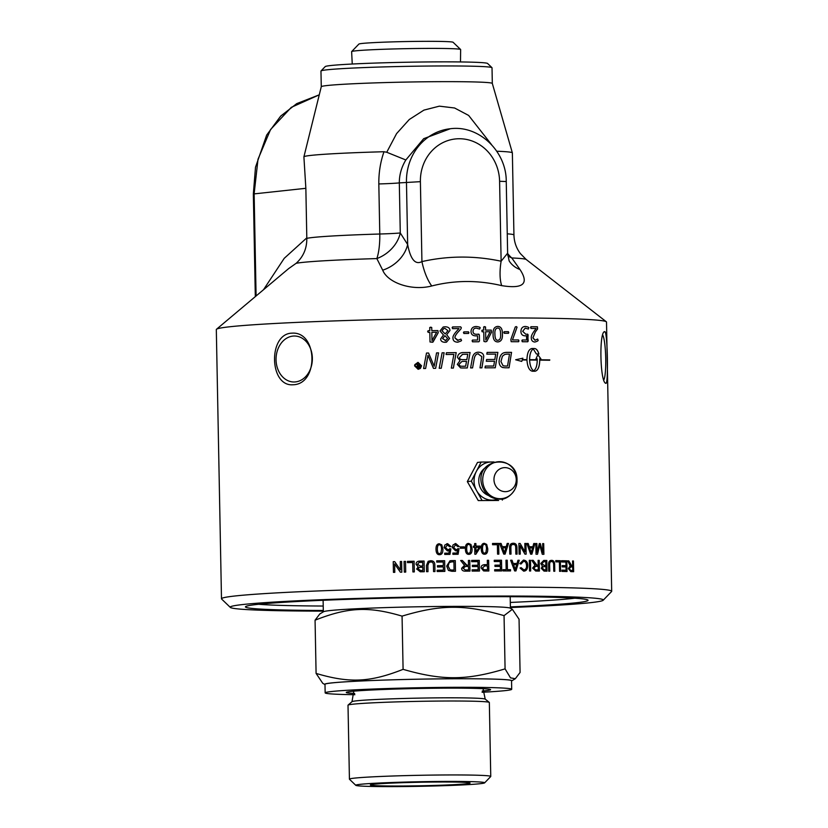 <?xml version="1.0" encoding="UTF-8"?>
<svg xmlns="http://www.w3.org/2000/svg" width="828" height="828" viewBox="0 0 828 828"><rect width="100%" height="100%" fill="white"/><g stroke="black" fill="none" stroke-linecap="round" stroke-linejoin="round"><path stroke-width="1.24" d="M491.48 144.558L468.638 115.434L454.582 107.992L439.357 106.16L423.905 110.124L409.28 119.501L396.581 133.608L386.738 152.259L405.834 159.97L423.698 138.68L450.297 128.744A53.458 49.463 83.9 0 0 406.465 182.139L407.655 244.519A32.075 25.306 -31.9 0 1 382.702 270.187C387.711 282.803 411.744 291.197 431.75 285.971C454.644 280.143 477.973 280.03 501.716 285.639C523.234 289.096 529.32 283.725 519.994 269.535L511.787 257.953A32.075 28.059 92.6 0 1 507.636 253.492M507.626 253.202L501.126 261.213C474.62 255.583 448.217 255.707 421.928 261.586C415.273 265.084 410.512 259.392 407.655 244.519L400.276 232.958A32.075 1.139 -1.1 0 1 379.783 234.013A32.075 9.18 -91.7 0 1 376.844 258.584A32.075 25.709 146.6 0 0 400.276 232.958L399.313 182.895C399.303 174.811 401.476 167.173 405.834 159.97M386.738 152.259L383.995 151.731C380.425 161.957 378.696 172.7 378.82 183.951L379.783 234.013A104.256 3.705 178.9 0 0 306.815 238.371C306.909 248.452 303.348 256.763 296.134 263.314A116.137 4.13 -1.1 0 1 376.844 258.584L382.702 270.187M497.752 326.408L497.752 326.408C500.961 326.48 502.503 329.058 502.399 334.129C502.689 339.025 501.147 341.622 497.773 341.923C494.554 341.84 492.981 339.273 493.074 334.201C492.795 329.296 494.357 326.698 497.783 326.398C500.981 326.48 502.534 329.058 502.43 334.129C502.71 339.025 501.168 341.622 497.794 341.923L498.311 341.902M497.845 340.277C495.91 340.453 494.927 338.383 494.906 334.067C494.616 330.382 495.537 328.374 497.669 328.054C495.558 328.374 494.637 330.372 494.927 334.067C494.958 338.383 495.931 340.443 497.866 340.267L497.866 340.267C499.998 339.946 500.909 337.938 500.609 334.253C500.588 329.948 499.615 327.878 497.7 328.054L497.421 328.064M484.587 326.605L483.666 326.956L485.529 326.956L485.591 330.124A195.139 6.934 -1.1 0 1 491.263 330.103L491.521 332.256L486.76 341.446L485.343 341.809L483.945 341.395L483.759 331.78A195.139 6.934 178.9 0 0 482.175 331.79L482.144 330.134A195.139 6.934 -1.1 0 1 483.728 330.134L483.666 326.956L484.587 326.605L485.508 326.956L485.57 330.124A195.087 6.934 -1.1 0 1 491.242 330.103L491.501 332.256L486.76 341.446L485.363 341.809L486.76 341.446M485.808 340.039L490.093 331.749A195.139 6.934 178.9 0 0 485.622 331.769L485.808 340.039A195.139 6.934 -1.1 0 0 485.777 340.039A195.087 6.934 -1.1 0 1 485.788 340.039L485.622 331.769M481.73 330.972L482.124 330.144A195.087 6.934 -1.1 0 1 483.707 330.134L483.728 330.134M475.396 326.542L476.235 326.491C479.547 326.915 480.778 327.495 479.95 328.25L479.65 329.058L476.348 328.136C474.237 328.105 473.13 329.182 473.016 331.397C473.016 333.353 474.247 334.315 476.711 334.295L478.77 334.139L479.36 334.874L479.453 341.012L478.822 341.767A195.139 6.934 178.9 0 0 472.54 341.809L472.488 340.06A195.087 6.934 -1.1 0 1 477.559 340.029L477.487 335.795L475.841 335.889C472.705 335.785 471.091 334.346 471.029 331.593C471.163 328.292 472.902 326.594 476.255 326.491C479.526 326.915 480.757 327.495 479.929 328.25L479.629 329.058M475.727 328.178L476.348 328.136C474.247 328.095 473.14 329.182 473.036 331.386C473.036 333.353 474.258 334.315 476.721 334.295L476.721 334.295M472.084 340.95L472.467 340.07A195.139 6.934 -1.1 0 1 477.57 340.029L477.57 340.029M478.75 334.139L478.139 334.181L479.34 334.874L479.474 341.012L478.832 341.767L479.474 341.012M603.188 600.248L611.561 591.544A195.139 6.934 178.9 0 0 611.685 591.295A195.139 6.934 178.9 0 0 490.228 587.207A195.139 6.934 178.9 0 0 221.49 598.789A195.139 6.934 178.9 0 0 221.614 599.037L230.329 607.41A186.579 6.634 -1.1 0 1 487.164 596.098A186.579 6.634 -1.1 0 1 603.188 600.248A186.579 6.634 -1.1 0 1 510.4 607.535M221.49 598.789L216.315 329.565A195.139 6.934 -1.1 0 1 216.501 329.254A195.139 6.934 -1.1 0 1 411.278 318.884A195.139 6.934 -1.1 0 1 606.324 321.771A195.139 6.934 -1.1 0 1 606.51 322.071L611.685 591.295M504.987 367.777L502.731 367.529C500.402 366.742 499.18 364.734 499.077 361.484C499.501 356.34 501.302 353.39 504.5 352.604L506.726 352.355A195.139 6.934 -1.1 0 1 511.549 352.366L509.054 367.777A195.139 6.934 178.9 0 0 504.987 367.777M506.695 352.366L505.732 352.397L506.695 352.366A195.087 6.934 -1.1 0 1 511.518 352.366L509.034 367.777M470.076 352.5L467.292 367.942A195.139 6.934 178.9 0 0 462.541 367.994L460.606 367.901L457.315 364.372L460.016 360.635L457.522 357.499C457.78 354.519 459.519 352.873 462.738 352.573A195.139 6.934 -1.1 0 1 470.076 352.5L467.271 367.942M461.848 352.645L462.738 352.573A195.087 6.934 -1.1 0 1 470.066 352.511M475.407 326.542L476.255 326.491M479.95 328.25L479.65 329.058M472.095 340.95L472.488 340.06M481.741 330.962L482.124 330.144M292.967 384.761C269.079 386.769 268.065 333.529 291.974 333.156C317.9 331.2 318.925 384.43 292.967 384.761M605.889 383.292C599.958 383.116 598.944 329.886 604.906 331.686C607.524 331.945 608.549 385.175 605.889 383.292L605.516 383.053M604.254 331.987L604.906 331.686M478.242 500.567L498.642 500.474A195.139 6.934 178.9 0 0 478.242 500.567L467.323 481.585L477.508 462.428L481.161 462.045L476.245 471.598A19.085 17.657 83.9 0 0 476.617 490.673A19.085 17.657 83.9 0 0 492.101 500.133A19.085 17.657 83.9 0 0 497.535 499.18M447.751 549.792L445.454 547.401L447.637 544.752L445.464 547.391L447.762 549.792L450.877 548.871L449.966 554.377A195.139 6.934 178.9 0 0 444.719 554.439L444.698 553.187A195.139 6.934 -1.1 0 1 448.9 553.135L449.418 550.258L447.441 550.951L444.087 547.536L444.874 545.01L447.617 543.675L451.063 546.615L449.707 546.739L447.161 544.814M448.114 550.868L449.418 550.258M447.617 543.675L446.727 543.789L447.617 543.675L451.053 546.615M460.264 546.915A195.139 6.934 -1.1 0 1 464.187 546.873L464.208 548.188A195.139 6.934 178.9 0 0 460.285 548.229L460.264 546.915A195.087 6.934 -1.1 0 1 464.177 546.873L464.197 548.188M468.607 543.437L470.956 544.524L472.074 548.86C472.146 552.504 471.06 554.325 468.834 554.346C466.63 554.439 465.481 552.628 465.367 548.923C465.305 545.29 466.381 543.468 468.617 543.437L470.977 544.514L472.063 548.86C472.126 552.504 471.049 554.336 468.814 554.346M474.641 543.572A195.139 6.934 -1.1 0 1 475.883 543.561L475.934 546.118A195.139 6.934 -1.1 0 1 480.323 546.087L480.354 547.287L475.862 554.242A195.139 6.934 178.9 0 0 474.837 554.253L474.713 547.329A195.139 6.934 178.9 0 0 473.337 547.339L473.305 546.138A195.139 6.934 -1.1 0 1 474.682 546.128L474.641 543.572A195.087 6.934 -1.1 0 1 475.872 543.561L475.934 546.118M486.688 544.41L487.754 548.747C487.827 552.39 486.771 554.222 484.608 554.222C482.465 554.315 481.337 552.504 481.234 548.788C481.161 545.166 482.217 543.344 484.39 543.323L486.688 544.41L487.733 548.757C487.806 552.4 486.76 554.222 484.587 554.222L484.98 554.201M484.38 543.323L486.667 544.41M513.339 544.534C511.6 544.338 510.793 545.476 510.897 547.95L511.021 554.118A195.139 6.934 178.9 0 0 509.779 554.108L509.665 547.939C509.427 544.907 510.607 543.344 513.215 543.251C515.751 543.199 516.993 544.762 516.941 547.95L517.065 554.118A195.139 6.934 178.9 0 0 515.844 554.118L515.73 547.96C515.74 545.548 514.954 544.41 513.339 544.534L512.946 544.545M513.184 543.251L513.215 543.251C515.73 543.199 516.972 544.772 516.92 547.95L517.034 554.118M542.671 543.613A195.139 6.934 -1.1 0 1 543.696 543.623L543.903 554.305A195.139 6.934 178.9 0 0 542.288 554.284L539.784 545.114L537.517 554.232A195.139 6.934 178.9 0 0 536.026 554.222L535.82 543.541A195.139 6.934 -1.1 0 1 536.886 543.551L537.061 552.493L539.318 543.572A195.139 6.934 -1.1 0 1 540.301 543.582L542.847 552.7L542.671 543.613A195.087 6.934 -1.1 0 1 543.665 543.623L543.872 554.305M404.302 572.117L404.095 561.436A195.139 6.934 -1.1 0 1 405.513 561.394L405.71 572.086A195.139 6.934 178.9 0 0 404.302 572.117L404.095 561.425A195.087 6.934 -1.1 0 1 405.513 561.405M418.13 566.838L416.67 569.126L418.13 566.828L416.06 564.282C416.122 562.15 417.436 561.094 420.003 561.115A195.139 6.934 -1.1 0 1 424.071 561.042L424.278 571.724A195.139 6.934 178.9 0 0 420.272 571.796L416.681 568.919M424.278 571.724L424.071 561.042A195.087 6.934 -1.1 0 0 420.003 561.115L420.003 561.115C417.436 561.094 416.122 562.15 416.06 564.282L416.06 564.251M436.718 560.825A195.139 6.934 -1.1 0 1 444.636 560.711L444.843 571.392A195.139 6.934 178.9 0 0 437.163 571.506L437.143 570.244A195.139 6.934 -1.1 0 1 443.415 570.15L443.353 566.89A195.139 6.934 178.9 0 0 437.474 566.973L437.443 565.71A195.139 6.934 -1.1 0 1 443.322 565.627L443.259 561.995A195.139 6.934 178.9 0 0 436.739 562.088L436.718 560.825A195.087 6.934 -1.1 0 1 444.626 560.711L444.833 571.392M451.498 560.618A195.139 6.934 -1.1 0 1 455.286 560.577L455.493 571.258A195.139 6.934 178.9 0 0 451.881 571.299L448.445 570.43L446.696 566.083L450.018 560.773L451.488 560.628A195.087 6.934 -1.1 0 1 455.276 560.577L455.483 571.258M468.4 560.432A195.139 6.934 -1.1 0 1 469.766 560.421L469.973 571.113A195.139 6.934 178.9 0 0 465.398 571.154C462.914 571.196 461.662 570.233 461.651 568.277L464.508 565.338L460.658 560.515A195.139 6.934 -1.1 0 1 462.376 560.494L466.909 565.203A195.139 6.934 -1.1 0 1 468.493 565.182L468.4 560.432A195.087 6.934 -1.1 0 1 469.755 560.421L469.962 571.113M494.254 560.266A195.139 6.934 -1.1 0 1 501.509 560.245L501.716 570.937A195.139 6.934 178.9 0 0 494.689 570.947L494.668 569.685A195.139 6.934 -1.1 0 1 500.412 569.674L500.35 566.404A195.139 6.934 178.9 0 0 494.968 566.424L494.937 565.162A195.139 6.934 -1.1 0 1 500.319 565.141L500.257 561.508A195.139 6.934 178.9 0 0 494.285 561.529L494.254 560.266A195.087 6.934 -1.1 0 1 501.489 560.245L501.685 570.937M523.586 561.312L521.009 564.013L519.808 563.651L523.462 560.09C526.256 560.359 527.674 562.233 527.726 565.721C527.622 569.229 526.266 571.041 523.648 571.144L520.046 568.018L521.216 567.687L523.658 569.933C525.718 569.623 526.67 568.225 526.525 565.721C526.401 562.843 525.428 561.374 523.586 561.312L523.348 561.312M523.431 560.09L523.462 560.09C526.225 560.359 527.653 562.233 527.695 565.721C527.591 569.24 526.235 571.041 523.627 571.144M521.185 567.687L523.917 569.923M543.779 560.432A195.139 6.934 -1.1 0 1 546.832 560.463L547.039 571.154A195.139 6.934 178.9 0 0 544.037 571.113L541.284 568.35L542.381 566.093L540.787 563.495L543.748 560.432A195.087 6.934 -1.1 0 1 546.79 560.473L546.997 571.154M555.774 560.597A195.139 6.934 -1.1 0 1 560.349 560.691L560.556 571.372A195.139 6.934 178.9 0 0 559.593 571.351L559.417 561.933A195.139 6.934 178.9 0 0 555.795 561.86L555.774 560.597A195.087 6.934 -1.1 0 1 560.308 560.691L560.515 571.372M443.466 334.936L439.968 330.962L443.197 327.008L445.019 326.801C448.176 326.812 449.821 328.033 449.966 330.476L446.675 334.698L449.604 338.476L446.489 342.171L445.06 342.326C442.111 342.171 440.641 341.022 440.662 338.869L443.466 334.936M463.877 333.487L463.846 331.893A195.139 6.934 -1.1 0 1 468.524 331.852L468.555 333.446A195.139 6.934 178.9 0 0 463.877 333.487M463.835 331.893L463.452 332.69L463.846 331.893A195.087 6.934 -1.1 0 1 468.503 331.852L468.534 333.446L468.938 332.649M504.221 333.291L504.19 331.697A195.139 6.934 -1.1 0 1 508.444 331.697L508.475 333.291A195.139 6.934 178.9 0 0 504.221 333.291M504.159 331.697L503.817 332.494L504.159 331.697A195.087 6.934 -1.1 0 1 508.413 331.697L508.475 333.291M525.107 335.847C522.396 335.702 520.998 334.253 520.926 331.49C521.04 328.199 522.551 326.522 525.438 326.46C528.264 326.915 529.32 327.515 528.616 328.261L528.357 329.068L525.221 328.116L522.675 331.324L525.832 334.264L527.622 334.139L528.119 334.874L527.695 341.767A195.139 6.934 178.9 0 0 522.261 341.736L522.22 339.987A195.139 6.934 -1.1 0 1 526.608 340.008L526.525 335.775L525.076 335.857M525.407 326.46L525.438 326.46C528.233 326.925 529.289 327.526 528.585 328.261L528.326 329.068M528.616 328.261L528.357 329.068M527.591 334.139L528.212 341.022L527.664 341.767M528.212 341.022L527.695 341.767M521.878 340.867L522.22 339.987A195.087 6.934 -1.1 0 1 526.577 340.008L526.608 340.008M436.553 352.894A195.139 6.934 -1.1 0 1 438.54 352.863L435.642 368.325A195.139 6.934 178.9 0 0 433.468 368.356L427.952 355.357L425.613 368.481A195.139 6.934 178.9 0 0 423.605 368.512L426.503 353.049A195.139 6.934 -1.1 0 1 428.562 353.007L434.203 366.276L436.553 352.894A195.087 6.934 -1.1 0 1 438.54 352.863L435.642 368.325M446.406 352.749A195.139 6.934 -1.1 0 1 456.207 352.635L453.361 368.087A195.139 6.934 178.9 0 0 451.343 368.108L453.879 354.415A195.139 6.934 178.9 0 0 446.075 354.508L446.406 352.749M549.792 359.901L549.688 360.252A195.139 6.934 178.9 0 0 539.763 360.118C539.577 366.907 537.972 370.623 534.971 371.244A195.139 6.934 178.9 0 0 532.363 371.223C529.247 370.54 527.446 366.804 526.95 359.994A195.139 6.934 178.9 0 0 522.251 359.973L521.733 361.412L515.658 359.766L522.882 358.193L522.375 359.621A195.139 6.934 -1.1 0 1 526.939 359.652C527.177 352.852 528.844 349.137 531.928 348.505A195.139 6.934 -1.1 0 1 534.536 348.526C536.399 348.671 537.858 350.503 538.914 354.011A195.139 6.934 178.9 0 0 536.378 353.98L533.242 348.888C530.914 350.586 529.703 354.177 529.609 359.673A195.139 6.934 -1.1 0 1 537.217 359.735L537.175 358.793A195.139 6.934 178.9 0 0 535.975 358.772L537.848 354.726L540.891 358.834A195.139 6.934 178.9 0 0 539.711 358.814L539.752 359.766A195.139 6.934 -1.1 0 1 549.792 359.901L549.657 360.252M531.762 348.505L531.897 348.505A195.087 6.934 -1.1 0 1 534.505 348.526C536.358 348.681 537.827 350.503 538.883 354.011M442.1 352.811A195.139 6.934 -1.1 0 1 444.139 352.78L441.252 368.243A195.139 6.934 178.9 0 0 439.213 368.274L442.1 352.811A195.087 6.934 -1.1 0 1 444.129 352.78L441.241 368.243M414.807 364.651L418.005 362.364L421.545 365.769L420.396 368.429L418.14 369.298L414.611 365.893L414.807 364.651L418.005 362.353L421.555 365.769L420.396 368.429M530.593 327.598L530.924 326.729A195.087 6.934 -1.1 0 1 537.372 326.791L537.548 328.944L535.292 332.018L532.911 337.803L534.95 340.277L537.662 339.056L537.952 339.956C538.624 340.598 537.579 341.291 534.826 342.047C532.539 341.798 531.379 340.484 531.338 338.114C530.976 336.52 531.959 334.129 534.298 330.952L536.099 328.478A195.139 6.934 178.9 0 0 530.965 328.437L530.924 326.729A195.139 6.934 -1.1 0 1 537.403 326.791L537.589 328.944L535.333 332.007L532.942 337.803L535.209 340.267M537.651 339.056L537.921 339.956C538.583 340.598 537.548 341.291 534.795 342.057M511.176 341.695L510.845 339.521L515.244 327.029L516.268 326.574L517.065 327.174L512.47 339.935A195.139 6.934 -1.1 0 1 518.607 339.956L518.639 341.716A195.139 6.934 178.9 0 0 511.176 341.695M516.237 326.574L515.213 327.029L516.268 326.574L517.045 327.174L512.47 339.935M512.449 339.935A195.087 6.934 -1.1 0 1 518.576 339.956L518.639 341.716M452.605 328.644L452.554 326.936A195.139 6.934 -1.1 0 1 460.668 326.853L461.331 327.722L460.885 328.995L458.019 332.121C455.669 334.833 454.665 336.779 455.007 337.969L458.215 340.339L457.532 340.401L460.927 339.118L461.289 340.008C462.127 340.629 460.803 341.353 457.346 342.181C454.489 341.974 453.051 340.691 453.009 338.321C452.564 336.727 453.806 334.326 456.725 331.086L459.002 328.571A195.139 6.934 178.9 0 0 452.605 328.644M452.14 327.805L452.554 326.936A195.087 6.934 -1.1 0 1 460.647 326.853L461.31 327.722L460.885 328.995L458.008 332.121C455.648 334.833 454.644 336.779 454.996 337.969L457.542 340.401M460.917 339.118L461.279 340.008C462.107 340.629 460.792 341.353 457.335 342.181M458.215 342.099L457.346 342.181M428.128 332.38L428.097 330.734A195.139 6.934 -1.1 0 1 429.794 330.703L429.742 327.536L430.746 327.163L431.73 327.505L431.792 330.672A195.139 6.934 -1.1 0 1 437.919 330.579L438.198 332.742L432.661 342.243L430.011 341.974L429.835 332.349A195.139 6.934 178.9 0 0 428.128 332.38M428.097 330.734L427.672 331.562L428.097 330.734A195.087 6.934 -1.1 0 1 429.794 330.703L429.794 330.703M430.746 327.163L429.732 327.536L431.73 327.505L431.792 330.672A195.087 6.934 -1.1 0 1 437.909 330.579L438.198 332.742L433.044 341.985M572.593 560.98A195.139 6.934 -1.1 0 1 573.431 561.001L573.638 571.693A195.139 6.934 178.9 0 0 570.782 571.61L568.381 568.629L570.181 565.772L567.687 560.846A195.139 6.934 -1.1 0 1 568.795 560.877L571.693 565.7A195.139 6.934 -1.1 0 1 572.676 565.731L572.593 560.98A195.087 6.934 -1.1 0 1 573.39 561.011L573.597 571.682M561.622 560.711A195.139 6.934 -1.1 0 1 566.807 560.825L567.014 571.517A195.139 6.934 178.9 0 0 561.984 571.403L561.964 570.14A195.139 6.934 -1.1 0 1 566.083 570.233L566.021 566.963A195.139 6.934 178.9 0 0 562.16 566.88L562.14 565.617A195.139 6.934 -1.1 0 1 566 565.7L565.928 562.067A195.139 6.934 178.9 0 0 561.643 561.974L561.622 560.711A195.087 6.934 -1.1 0 1 566.766 560.835L566.973 571.506M549.73 571.185L549.647 565.027C549.513 562.554 550.185 561.415 551.634 561.632C550.227 561.415 549.554 562.543 549.647 565.027L549.771 571.185A195.139 6.934 178.9 0 0 548.736 571.175L548.612 564.996C548.405 561.964 549.388 560.411 551.562 560.359C553.663 560.328 554.698 561.912 554.667 565.089L554.781 571.268A195.139 6.934 178.9 0 0 553.777 571.248L553.663 565.089C553.663 562.678 553 561.529 551.676 561.632L551.448 561.643M551.52 560.359L551.52 560.359C553.632 560.339 554.667 561.912 554.625 565.1L554.739 571.268M538.107 560.37A195.139 6.934 -1.1 0 1 539.204 560.38L539.411 571.061A195.139 6.934 178.9 0 0 535.695 571.03L532.611 568.091L534.95 565.203L531.762 560.318A195.139 6.934 -1.1 0 1 533.18 560.328L536.906 565.11A195.139 6.934 -1.1 0 1 538.19 565.12L538.107 560.37A195.087 6.934 -1.1 0 1 539.173 560.38L539.38 571.061M529.32 560.308A195.139 6.934 -1.1 0 1 530.479 560.308L530.676 570.989A195.139 6.934 178.9 0 0 529.527 570.989L529.32 560.308A195.087 6.934 -1.1 0 1 530.448 560.308L530.644 570.989M517.976 560.256A195.139 6.934 -1.1 0 1 519.249 560.256L515.947 570.937A195.139 6.934 178.9 0 0 514.633 570.927L510.628 560.245A195.139 6.934 -1.1 0 1 512.035 560.245L513.174 563.475A195.139 6.934 -1.1 0 1 517.034 563.485L517.976 560.256A195.087 6.934 -1.1 0 1 519.228 560.256L515.927 570.937M505.991 560.245A195.139 6.934 -1.1 0 1 507.243 560.245L507.429 569.664A195.139 6.934 -1.1 0 1 510.524 569.664L510.545 570.927A195.139 6.934 178.9 0 0 503.041 570.927L503.02 569.664A195.139 6.934 -1.1 0 1 506.167 569.664L505.991 560.245A195.087 6.934 -1.1 0 1 507.222 560.245L507.429 569.664A195.087 6.934 -1.1 0 1 510.503 569.664L510.524 570.927M487.319 560.297A195.139 6.934 -1.1 0 1 488.634 560.297L488.841 570.978A195.139 6.934 178.9 0 0 485.084 570.999L483.552 570.896L481.14 567.925C480.944 565.938 482.175 564.841 484.835 564.655A195.139 6.934 -1.1 0 1 487.402 564.644L487.319 560.297A195.087 6.934 -1.1 0 1 488.613 560.297L488.82 570.978M483.997 564.696L484.835 564.655A195.087 6.934 -1.1 0 1 487.381 564.644L487.402 564.644M471.66 560.411A195.139 6.934 -1.1 0 1 479.267 560.349L479.474 571.03A195.139 6.934 178.9 0 0 472.095 571.092L472.074 569.83A195.139 6.934 -1.1 0 1 478.108 569.778L478.046 566.518A195.139 6.934 178.9 0 0 472.395 566.559L472.374 565.296A195.139 6.934 -1.1 0 1 478.015 565.255L477.942 561.622A195.139 6.934 178.9 0 0 471.681 561.674L471.66 560.411A195.087 6.934 -1.1 0 1 479.246 560.349L479.453 571.03M428.945 562.409L427.869 565.493L427.983 571.662A195.139 6.934 178.9 0 0 426.575 571.682L426.451 565.514L428.159 561.322L430.539 560.753C433.468 560.649 434.907 562.181 434.835 565.369L434.959 571.548A195.139 6.934 178.9 0 0 433.541 571.568L433.427 565.4C433.448 562.999 432.537 561.87 430.684 562.026L428.945 562.398L427.869 565.493L427.983 571.662M407.459 562.616L407.428 561.363A195.139 6.934 -1.1 0 1 414.103 561.229L414.31 571.91A195.139 6.934 178.9 0 0 412.893 571.931L412.717 562.512A195.139 6.934 178.9 0 0 407.459 562.626L407.428 561.363A195.087 6.934 -1.1 0 1 414.103 561.229M400.276 561.508A195.139 6.934 -1.1 0 1 401.621 561.477L401.828 572.169A195.139 6.934 178.9 0 0 400.379 572.2L394.625 563.94L394.79 572.324A195.139 6.934 178.9 0 0 393.445 572.355L393.238 561.674A195.139 6.934 -1.1 0 1 394.677 561.643L400.431 569.902L400.276 561.519A195.087 6.934 -1.1 0 1 401.621 561.487M533.76 543.52A195.139 6.934 -1.1 0 1 534.95 543.53L531.876 554.191A195.139 6.934 178.9 0 0 530.634 554.18L526.867 543.478A195.139 6.934 -1.1 0 1 528.192 543.489L529.268 546.728A195.139 6.934 -1.1 0 1 532.88 546.749L533.76 543.52A195.087 6.934 -1.1 0 1 534.909 543.53L531.845 554.191M524.828 543.468A195.139 6.934 -1.1 0 1 525.956 543.468L526.153 554.16A195.139 6.934 178.9 0 0 524.952 554.149L520.087 545.745L520.253 554.129A195.139 6.934 178.9 0 0 519.104 554.129L518.897 543.447A195.139 6.934 -1.1 0 1 520.129 543.447L524.993 551.852L524.828 543.468A195.087 6.934 -1.1 0 1 525.925 543.478L526.122 554.16M507.212 543.427A195.139 6.934 -1.1 0 1 508.527 543.427L505.101 554.118A195.139 6.934 178.9 0 0 503.734 554.118L499.605 543.437A195.139 6.934 -1.1 0 1 501.064 543.437L502.234 546.666A195.139 6.934 -1.1 0 1 506.229 546.666L507.212 543.427A195.087 6.934 -1.1 0 1 508.506 543.427L505.08 554.118M492.546 543.458A195.139 6.934 -1.1 0 1 498.642 543.437L498.849 554.129A195.139 6.934 178.9 0 0 497.566 554.129L497.38 544.71A195.139 6.934 178.9 0 0 492.577 544.72L492.546 543.458A195.087 6.934 -1.1 0 1 498.622 543.447L498.829 554.129M455.907 549.688L453.63 547.287L455.793 544.648L453.64 547.287L455.917 549.688L459.012 548.778L458.101 554.274A195.139 6.934 178.9 0 0 452.906 554.336L452.875 553.083A195.139 6.934 -1.1 0 1 457.056 553.032L457.563 550.154L455.597 550.848L452.274 547.432L453.061 544.907L455.783 543.572L459.198 546.511L457.853 546.646L455.41 544.689M456.145 550.796L457.563 550.154M455.773 543.572L455.048 543.644L459.188 546.521M439.347 543.799L438.343 543.955L441.779 544.855L442.918 549.192C442.99 552.835 441.873 554.667 439.564 554.698C437.298 554.801 436.108 553 436.004 549.295C435.932 545.673 437.049 543.83 439.357 543.789L441.779 544.855L442.908 549.192C442.98 552.835 441.862 554.667 439.554 554.698L440.517 554.553M478.574 353.887C476.245 353.618 474.754 355.46 474.092 359.404L472.571 367.901A195.139 6.934 178.9 0 0 470.594 367.922L472.229 358.855C472.871 354.508 474.941 352.283 478.439 352.19C481.875 352.355 483.645 353.835 483.749 356.63L481.927 367.839A195.139 6.934 178.9 0 0 479.992 367.849L481.844 356.62L478.087 353.918M478.418 352.19L478.439 352.19C481.855 352.355 483.624 353.846 483.728 356.63L481.906 367.839M487.112 352.397A195.139 6.934 -1.1 0 1 497.876 352.366L495.268 367.787A195.139 6.934 178.9 0 0 484.991 367.829L485.291 366.069A195.139 6.934 -1.1 0 1 493.695 366.038L494.523 361.236A195.139 6.934 178.9 0 0 486.305 361.256L486.605 359.507A195.139 6.934 -1.1 0 1 494.813 359.476L495.724 354.115A195.139 6.934 178.9 0 0 486.812 354.146L487.112 352.397A195.087 6.934 -1.1 0 1 497.845 352.366L495.237 367.787M303.897 156.875L303.907 156.896A104.256 3.705 -1.1 0 1 303.897 156.875A104.256 3.705 -1.1 0 1 303.907 156.844A104.256 3.705 -1.1 0 1 383.995 151.731M303.907 156.896L305.853 188.308L306.815 238.371M256.09 295.958L254.134 193.814L258.005 159.255L270.57 129.52L291.321 107.329L319.266 94.827L296.745 103.614L280.671 116.106L266.657 135.099L255.5 167.235L253.347 193.969L305.853 188.308M496.769 151.224A104.256 3.705 -1.1 0 1 512.356 152.838A104.256 3.705 -1.1 0 1 512.366 152.88L513.94 234.986A104.256 3.705 178.9 0 0 507.253 233.817M303.907 156.844L321.274 86.712A85.543 3.043 -1.1 0 1 321.274 86.712A85.543 3.043 -1.1 0 1 406.734 82.065A85.543 3.043 -1.1 0 1 492.308 83.431L512.356 152.838M288.63 268.614L296.134 263.314M509.148 260.903L507.636 253.585L506.25 181.518L499.594 181.291L501.126 261.213A32.075 11.664 -78.1 0 0 501.716 285.639M378.82 183.951A32.075 1.139 -1.1 0 0 399.313 182.895L420.396 181.663L421.928 261.586A32.075 12.109 -102.5 0 0 431.75 285.971M509.23 261.027A32.075 25.306 148.1 0 0 519.994 269.535M507.781 255.728A32.075 25.709 146.6 0 0 511.787 257.953A116.137 4.13 -1.1 0 1 526.194 259.495L606.324 321.771M294.644 381.967A22.987 18.154 91.5 0 1 293.598 381.987A22.987 18.154 91.5 0 1 276.055 358.514A22.987 18.154 91.5 0 1 294.82 336.023A22.987 18.154 91.5 0 1 312.363 358.814A22.987 18.154 91.5 0 1 294.644 381.967M602.794 335.226A22.987 3.115 -91.4 0 1 605.692 357.334A22.987 3.115 -91.4 0 1 603.912 379.773M323.22 606.034A167.07 5.941 -1.1 0 1 258.667 604.274M574.735 598.209A167.07 5.941 -1.1 0 1 510.307 602.442M510.39 606.893A171.344 6.086 178.9 0 0 587.952 600.083A171.344 6.086 178.9 0 0 481.41 596.709A171.344 6.086 178.9 0 0 245.543 606.665A171.344 6.086 178.9 0 0 323.303 610.484M491.956 67.658L487.599 63.477A81.258 2.888 178.9 0 0 437.08 61.872A81.258 2.888 178.9 0 0 325.207 66.592L321.026 70.939A85.543 3.043 -1.1 0 1 438.768 65.971A85.543 3.043 -1.1 0 1 491.956 67.658A85.543 3.043 -1.1 0 1 492.018 67.761L492.318 83.442M321.274 86.733L320.964 71.053A85.543 3.043 -1.1 0 1 321.026 70.939M439.554 553.611L439.554 553.611C438.25 553.932 437.505 552.493 437.339 549.274L437.35 549.274C437.391 546.066 438.064 544.596 439.368 544.865C438.074 544.586 437.391 546.056 437.35 549.274C437.515 552.483 438.25 553.932 439.554 553.611L440.972 552.825L441.572 549.212C441.407 545.994 440.672 544.545 439.378 544.865L438.902 544.938M323.313 611.126A186.579 6.634 -1.1 0 1 230.329 607.41M323.51 611.726A93.554 3.322 -1.1 0 1 416.815 606.81A93.554 3.322 -1.1 0 1 510.234 608.135L512.356 609.304L504.055 615.639C464.839 604.357 440.848 604.471 402.066 616.125C368.574 606.21 348.112 607.162 315.064 620.193L319.815 613.941L323.51 611.726M355.802 785.327L349.478 779.251A70.68 2.515 -1.1 0 1 349.426 779.158L348.008 705.218A70.68 2.515 -1.1 0 1 348.07 705.104A70.68 2.515 -1.1 0 1 418.626 701.347A70.68 2.515 -1.1 0 1 489.276 702.392A70.68 2.515 -1.1 0 1 489.338 702.506L490.756 776.447A70.68 2.515 -1.1 0 1 490.714 776.54L484.628 782.853A64.47 2.287 -1.1 0 1 395.887 786.6A64.47 2.287 -1.1 0 1 355.802 785.327A64.47 2.287 -1.1 0 1 420.169 781.725A64.47 2.287 -1.1 0 1 484.628 782.853M349.426 779.158A70.68 2.515 -1.1 0 1 420.044 775.287A70.68 2.515 -1.1 0 1 490.756 776.447M439.026 782.005A49.866 1.77 178.9 0 0 370.364 784.934A49.866 1.77 178.9 0 0 420.251 785.782A49.866 1.77 178.9 0 0 470.056 783.019A49.866 1.77 178.9 0 0 439.026 782.005M511.538 680.978A93.554 3.322 178.9 0 0 511.632 680.926A93.554 3.322 178.9 0 0 418.202 679.188A93.554 3.322 178.9 0 0 324.907 684.518L322.775 683.338L316.089 673.412C349.571 683.328 370.044 682.375 403.091 669.345C442.307 680.637 466.299 680.523 505.08 668.869L504.055 615.639M403.091 669.345L402.066 616.125M316.089 673.412L315.064 620.193M505.08 668.869L510.514 677.863L515.316 678.712L520.077 672.46L519.053 619.23L512.356 609.304M325.156 692.85L324.99 684.311A93.295 3.312 -1.1 0 1 331.893 682.924A93.295 3.312 -1.1 0 1 436.17 678.919A93.295 3.312 -1.1 0 1 511.538 680.73L511.704 689.269A93.295 3.312 178.9 0 0 436.335 687.468A93.295 3.312 178.9 0 0 332.059 691.473A93.295 3.312 178.9 0 0 325.156 692.85A93.295 3.312 178.9 0 0 354.85 694.713M482.093 692.27A93.295 3.312 178.9 0 0 511.704 689.269M354.674 693.491A72.171 2.567 -1.1 0 1 346.27 692.446A72.171 2.567 -1.1 0 1 351.61 691.38A72.171 2.567 -1.1 0 1 432.278 688.275A72.171 2.567 -1.1 0 1 490.59 689.683A72.171 2.567 -1.1 0 1 482.227 691.038M460.482 61.945L460.637 49.556A54.513 1.935 178.9 0 0 460.596 49.483A54.513 1.935 178.9 0 0 406.093 48.666A54.513 1.935 178.9 0 0 351.662 51.574A54.513 1.935 178.9 0 0 351.631 51.646L352.252 64.025M460.596 49.483L453.092 42.269A47.144 1.677 178.9 0 0 405.958 41.555A47.144 1.677 178.9 0 0 358.886 44.081L351.662 51.574M504.883 467.623A12.027 11.126 83.9 0 0 495.579 485.694A12.027 11.126 83.9 0 0 514.871 485.601A12.027 11.126 83.9 0 0 504.883 467.623M493.591 462.138A19.085 17.657 83.9 0 0 491.366 461.993A19.085 17.657 83.9 0 0 476.245 471.598L471.329 481.161L481.896 500.184M502.306 500.081L502.927 498.87M494.088 461.983L481.161 462.045M467.323 481.585L471.329 481.161M504.904 550.951L505.898 547.815A195.139 6.934 178.9 0 0 502.658 547.815L504.428 552.99L504.904 550.951M531.69 551.024L532.58 547.898A195.139 6.934 178.9 0 0 529.641 547.877L531.265 553.063L531.69 551.024M487.485 569.726L487.495 569.716A195.087 6.934 -1.1 0 0 484.929 569.736L483.687 569.643L482.496 567.873L484.825 565.917L482.517 567.873L483.707 569.643L484.949 569.736A195.139 6.934 -1.1 0 1 487.495 569.716L487.423 565.897A195.139 6.934 178.9 0 0 484.846 565.917L484.276 565.948M515.751 567.76L516.713 564.634A195.139 6.934 178.9 0 0 513.577 564.624L515.295 569.809L515.751 567.76M538.283 569.871L538.252 569.871A195.087 6.934 -1.1 0 0 535.592 569.85L533.739 568.101L535.799 566.321L533.77 568.101L535.623 569.85A195.139 6.934 -1.1 0 1 538.283 569.871L538.221 566.342A195.139 6.934 178.9 0 0 535.83 566.321L535.468 566.331M570.875 566.901L569.291 568.66L570.73 570.43A195.139 6.934 -1.1 0 1 572.769 570.482L572.707 566.952A195.139 6.934 178.9 0 0 570.875 566.901L570.647 566.901M431.823 332.328L431.988 340.587A195.139 6.934 -1.1 0 1 432.009 340.587L436.656 332.245A195.139 6.934 178.9 0 0 431.823 332.318L431.978 340.598A195.087 6.934 -1.1 0 1 432.009 340.598L431.978 340.598M419.03 367.125L419.009 365.997A195.139 6.934 178.9 0 0 418.275 366.007L417.364 366.597L418.337 367.135A195.139 6.934 -1.1 0 1 419.03 367.125L419.03 367.125A195.087 6.934 -1.1 0 0 418.337 367.146L418.337 367.135M418.275 366.007L417.364 366.597L418.337 367.146M415.439 364.63L415.18 365.883L418.13 368.729L420.055 367.963L420.976 365.779L418.026 362.933L415.439 364.63L415.18 365.883L418.13 368.729L420.055 367.963M417.778 365.583L416.732 366.659L417.788 365.583L416.422 363.937A195.139 6.934 -1.1 0 1 417.167 363.927L418.637 365.49A195.139 6.934 -1.1 0 1 418.999 365.479L418.968 363.896A195.139 6.934 -1.1 0 1 419.568 363.885L419.641 367.622A195.139 6.934 178.9 0 0 418.357 367.642L416.888 366.1M465.626 366.214L466.516 361.36A195.139 6.934 178.9 0 0 463.349 361.391L461.879 361.494L459.178 364.237C459.002 365.593 460.047 366.266 462.303 366.245A195.139 6.934 -1.1 0 1 465.626 366.214L465.615 366.214A195.087 6.934 -1.1 0 0 462.293 366.245L462.303 366.245C460.037 366.266 458.991 365.603 459.167 364.237L461.879 361.494M462.883 359.642A195.139 6.934 -1.1 0 1 466.837 359.611L467.789 354.27A195.139 6.934 178.9 0 0 464.291 354.301L462.407 354.415L459.571 357.468C459.395 358.928 460.503 359.652 462.883 359.642L462.873 359.642A195.087 6.934 -1.1 0 1 466.826 359.611L466.837 359.611M462.531 354.394L459.55 357.468C459.385 358.928 460.492 359.652 462.873 359.642M507.554 366.028L507.523 366.028A195.087 6.934 -1.1 0 0 505.132 366.028L503.072 365.779L500.93 361.577L502.389 356.226L504.769 354.415L507.336 354.115L504.79 354.415L502.42 356.226L500.95 361.567L503.103 365.779L505.163 366.028A195.139 6.934 -1.1 0 1 507.554 366.028L509.489 354.115A195.139 6.934 178.9 0 0 507.357 354.115L506.322 354.156M533.667 370.861C535.975 369.164 537.155 365.572 537.227 360.087A195.139 6.934 178.9 0 0 529.62 360.014C529.92 365.51 531.265 369.122 533.667 370.861L533.667 370.861C531.234 369.122 529.889 365.51 529.589 360.025L529.62 360.014M444.946 335.671L442.607 338.662L446.013 340.67L442.597 338.662L444.936 335.671L447.648 338.59L445.185 340.763M444.905 328.364L443.829 328.488L441.976 330.724L445.185 333.953L447.969 330.693L444.905 328.364M545.952 569.871L545.89 566.652A195.139 6.934 178.9 0 0 544.162 566.631L543.137 566.745L542.34 568.194L544.358 569.861A195.139 6.934 -1.1 0 1 545.952 569.871L545.921 569.881A195.087 6.934 -1.1 0 0 544.317 569.861L544.358 569.861M544.131 566.631L543.106 566.745L544.131 566.631L543.137 566.745L542.309 568.194L544.317 569.861M545.869 565.389L545.797 561.715A195.139 6.934 178.9 0 0 543.799 561.694L541.905 563.506L544.017 565.369A195.139 6.934 -1.1 0 1 545.869 565.389L545.869 565.389A195.087 6.934 -1.1 0 0 543.986 565.369L541.905 563.506M543.799 561.694L541.874 563.516M468.576 569.943L468.586 569.943A195.087 6.934 -1.1 0 0 465.305 569.975L463.059 568.256L465.574 566.435L463.069 568.256L465.315 569.975A195.139 6.934 -1.1 0 1 468.586 569.943L468.513 566.404A195.139 6.934 178.9 0 0 465.584 566.435L464.705 566.497M454.075 570.016L453.92 561.85A195.139 6.934 178.9 0 0 451.684 561.881L449.118 562.667L448.134 566.093L450.07 569.84L451.871 570.037A195.139 6.934 -1.1 0 1 454.075 570.016L454.075 570.016A195.087 6.934 -1.1 0 0 451.86 570.047L450.07 569.84M422.839 570.482L422.777 567.263A195.139 6.934 178.9 0 0 420.469 567.304L419.123 567.449L418.068 568.939L420.707 570.523A195.139 6.934 -1.1 0 1 422.839 570.482L422.839 570.482A195.087 6.934 -1.1 0 0 420.696 570.523L420.707 570.523M418.068 568.939L420.696 570.523M422.746 566L422.684 562.326A195.139 6.934 178.9 0 0 420.013 562.378L419.051 562.44L417.519 564.261L420.282 566.041A195.139 6.934 -1.1 0 1 422.746 566L422.746 566A195.087 6.934 -1.1 0 0 420.282 566.041L417.519 564.261M484.411 544.4C483.19 544.11 482.548 545.569 482.507 548.778C482.672 551.997 483.366 553.446 484.597 553.145L485.932 552.369L486.491 548.757C486.336 545.538 485.643 544.089 484.411 544.4L484.245 544.41M484.401 544.4C483.169 544.11 482.527 545.569 482.486 548.788C482.652 551.997 483.345 553.456 484.577 553.145L484.784 553.135M479.133 547.298A195.139 6.934 178.9 0 0 475.955 547.318L476.048 552.141L479.133 547.298M468.814 553.259L468.824 553.259C467.541 553.58 466.826 552.121 466.661 548.912L466.671 548.902C466.713 545.693 467.365 544.234 468.627 544.514C467.375 544.234 466.723 545.693 466.671 548.902C466.837 552.121 467.561 553.57 468.824 553.259L470.2 552.483L470.78 548.871C470.614 545.652 469.9 544.203 468.638 544.514L468.42 544.534M449.656 548.726L450.877 548.871M450.867 548.871L449.956 554.377M444.698 553.187A195.087 6.934 -1.1 0 1 448.89 553.135L448.9 553.135M475.914 546.118A195.087 6.934 -1.1 0 1 480.312 546.087L480.323 546.087M480.312 546.087L480.354 547.287L475.852 554.242M473.305 546.138A195.087 6.934 -1.1 0 1 474.672 546.128L474.682 546.128M475.945 547.318L476.048 552.141M513.319 544.534C511.58 544.338 510.762 545.476 510.876 547.95L510.99 554.118M537.486 554.242L539.784 545.114M535.82 543.541A195.087 6.934 -1.1 0 1 536.855 543.551L536.886 543.551M536.855 543.551L537.061 552.493M539.318 543.572A195.087 6.934 -1.1 0 1 540.27 543.582L540.301 543.582M540.27 543.582L542.847 552.7M437.143 570.254A195.087 6.934 -1.1 0 1 443.404 570.161L443.415 570.15M437.443 565.71A195.087 6.934 -1.1 0 1 443.322 565.627L443.322 565.627M450.018 560.773L451.488 560.628M450.38 562.005L449.118 562.667L448.124 566.093L450.059 569.85M460.658 560.515A195.087 6.934 -1.1 0 1 462.366 560.494L466.154 565.162M466.133 565.162L466.899 565.203A195.087 6.934 -1.1 0 1 468.482 565.182L468.493 565.182M494.668 569.695A195.087 6.934 -1.1 0 1 500.391 569.674L500.412 569.674M494.937 565.162A195.087 6.934 -1.1 0 1 500.298 565.151L500.319 565.141M523.555 561.312L520.988 564.023M543.758 561.694L543.033 561.736L543.758 561.694M443.187 327.008L445.009 326.801C448.165 326.812 449.811 328.033 449.956 330.486L446.675 334.698L449.594 338.476L446.478 342.171M443.818 328.488L441.966 330.724L445.185 333.953M508.796 332.494L508.444 333.291M525.221 328.116L522.644 331.324L525.832 334.264M521.857 340.867L522.22 339.987M427.31 359.404L425.613 368.481M426.503 353.049A195.087 6.934 -1.1 0 1 428.562 353.018L428.562 353.007M428.562 353.018L434.203 366.276M446.406 352.759A195.087 6.934 -1.1 0 1 456.197 352.635L453.34 368.087M478.553 353.887C476.224 353.618 474.734 355.46 474.071 359.404L472.55 367.901M534.94 371.244C537.941 370.623 539.535 366.907 539.721 360.118L539.763 360.118M521.702 361.412L522.251 359.973M522.851 358.193L522.375 359.621A195.087 6.934 -1.1 0 1 526.908 359.652L526.939 359.652M533.211 348.888L533.242 348.888C530.883 350.586 529.672 354.187 529.578 359.673L529.609 359.673M529.578 359.673A195.087 6.934 -1.1 0 1 537.186 359.745L537.217 359.735M537.807 354.726L540.86 358.834M539.68 358.814L539.752 359.766M539.721 359.766A195.087 6.934 -1.1 0 1 549.761 359.911M485.291 366.069A195.087 6.934 -1.1 0 1 493.674 366.038L493.695 366.038M486.605 359.507A195.087 6.934 -1.1 0 1 494.792 359.487L494.813 359.476M461.838 352.645L462.738 352.573M418.968 363.896A195.087 6.934 -1.1 0 1 419.568 363.885L419.641 367.622M416.422 363.937A195.087 6.934 -1.1 0 1 417.167 363.927L418.637 365.49A195.087 6.934 -1.1 0 1 418.999 365.479L418.999 365.479M418.264 366.007L417.364 366.597L418.264 366.007M530.562 327.598L530.924 326.729M518.959 340.836L518.607 341.716M452.129 327.816L452.554 326.936M567.687 560.856A195.087 6.934 -1.1 0 1 568.753 560.877L568.795 560.877M568.753 560.877L571.216 565.638M571.175 565.638L571.651 565.7A195.087 6.934 -1.1 0 1 572.634 565.731L572.676 565.731M570.823 566.901L569.24 568.66L570.689 570.43A195.087 6.934 -1.1 0 1 572.728 570.482L572.769 570.482M561.964 570.14A195.087 6.934 -1.1 0 1 566.052 570.233L566.083 570.233M562.14 565.617A195.087 6.934 -1.1 0 1 565.959 565.7L566 565.7M531.762 560.318A195.087 6.934 -1.1 0 1 533.149 560.328L533.18 560.328M533.149 560.328L536.285 565.048M536.254 565.058L536.875 565.11A195.087 6.934 -1.1 0 1 538.159 565.12L538.19 565.12M510.628 560.245A195.087 6.934 -1.1 0 1 512.014 560.245L513.174 563.475A195.087 6.934 -1.1 0 1 517.014 563.485L517.034 563.485M513.557 564.624L515.295 569.809M503.02 569.674A195.087 6.934 -1.1 0 1 506.146 569.664L506.167 569.664M483.987 564.706L484.835 564.655M472.074 569.83A195.087 6.934 -1.1 0 1 478.087 569.778L478.108 569.778M472.374 565.296A195.087 6.934 -1.1 0 1 478.004 565.255L478.015 565.255M428.159 561.322L430.529 560.753C433.468 560.649 434.897 562.191 434.835 565.369L434.948 571.548M412.893 571.931L412.717 562.512M400.39 572.2L394.625 563.94M393.445 572.355L393.238 561.674A195.087 6.934 -1.1 0 1 394.677 561.643M400.441 569.902L400.276 561.519M526.867 543.478A195.087 6.934 -1.1 0 1 528.16 543.489L528.192 543.489M528.16 543.489L529.268 546.728A195.087 6.934 -1.1 0 1 532.849 546.749L532.88 546.749M529.641 547.877L531.265 553.063M520.222 554.129L520.087 545.745M518.897 543.447A195.087 6.934 -1.1 0 1 520.098 543.447L520.129 543.447M520.098 543.447L524.993 551.852M499.615 543.437A195.087 6.934 -1.1 0 1 501.043 543.437L502.234 546.666A195.087 6.934 -1.1 0 1 506.208 546.666L506.229 546.666M502.627 547.815L504.428 552.99M457.791 548.622L459.012 548.778L458.091 554.274M452.875 553.083A195.087 6.934 -1.1 0 1 457.046 553.032L457.056 553.032M306.805 237.864L284.221 258.336L263.501 289.738M420.396 181.663A42.766 39.568 -96.1 0 1 459.178 138.742A42.766 39.568 -96.1 0 1 499.594 181.291M353.773 691.163L352.003 701.678A66.675 2.37 -1.1 0 1 418.564 698.128A66.675 2.37 -1.1 0 1 485.208 699.122L489.276 702.392M499.491 461.682A18.526 17.14 83.9 0 0 482.693 480.281A18.526 17.14 83.9 0 0 500.205 498.715A18.526 17.14 83.9 0 0 517.003 480.116A18.526 17.14 83.9 0 0 499.491 461.682M485.498 467.665A15.484 14.324 83.9 0 0 478.853 482.434A15.484 14.324 83.9 0 0 488.448 495.475M506.25 181.518C506.529 151.389 478.936 124.862 450.297 128.744M253.347 193.969L255.314 296.621M288.641 268.603L216.501 329.254M526.194 259.495L520.377 253.596C516.289 248.11 514.136 241.911 513.94 234.986M510.41 608.238L510.193 596.698M323.334 611.83L323.106 600.29M483.034 688.679L485.208 699.122M352.003 701.678L348.07 705.104M511.632 680.926L515.316 678.712M517.014 480.126C517.666 454.044 476.493 457.211 481.296 482.89C483.769 493.767 490.331 499.191 500.981 499.18C506.622 499.688 517.521 491.677 517.014 480.126"/></g></svg>
